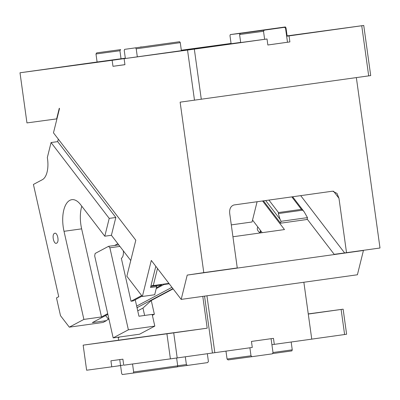 <?xml version="1.0" encoding="UTF-8"?>
<svg xmlns="http://www.w3.org/2000/svg" width="400" height="400" viewBox="0 0 400 400"><rect width="100%" height="100%" fill="white"/><g stroke="black" fill="none" stroke-linecap="round" stroke-linejoin="round"><path stroke-width="0.6" d="M368.695 75.885L361.74 25.75L363.75 25.46L370.705 75.595L180.13 102.16L203.785 272.62L187.22 275.095L363.435 250.475L357.405 274.77L181.63 299.33L181.19 299.39L151.31 260.43L142.365 296.465L126.855 276.24L135.805 240.205L53.475 132.835L59.51 108.54L59.28 108.24L56.635 118.895L56.95 118.85M252.54 220.06L262.21 232.675M187.22 275.095L181.19 299.39M307.13 219.02L334.2 254.33L346.52 252.675L338.975 198.3L337.025 193.415L332.595 191.185L233.915 204.975C230.68 206.12 229.28 208.985 229.72 213.565L237.265 267.945L203.785 272.62M292.645 196.765L304.11 211.72L307.475 217.625L307.01 219.5L280.58 223.195L263.44 200.85M232.94 236.765L284.485 229.565L262.56 200.97M356.355 77.61L380 248L346.52 252.675M363.75 25.46L287.11 35.895L285.995 27.875L285.275 27.975M288.36 35.67L287.105 35.84L288.365 35.72M231.055 43.435L181.32 50.23M155.81 266.295L150.54 287.505L156.71 286.645L154.7 294.74L142.365 296.465M307.475 217.625L281.045 221.315L280.58 223.195M281.045 221.315L280.025 219.26L265.67 200.535M125.35 58.365L111.415 60.24L125.335 58.275M201.29 99.275L194.33 49.14L124.11 58.675L124.945 64.69L112.98 66.31L124.94 64.64M194.49 100.215L187.535 50.08M295.47 34.95L307.32 33.32L295.47 34.95M95.98 53.985L96.725 52.86L120.655 49.615L119.915 50.74L95.98 53.985L97.095 62.005L20 72.78L26.955 122.915L56.635 118.895M156.71 286.645L156.005 285.725M304.11 211.72L302.66 210.17L278.33 213.57L280.025 219.26M278.33 213.57L278.485 212.56L268.915 200.085M291.825 196.88L301.39 209.36L302.66 210.17M181.37 50.585L231.085 43.64M181.35 50.445L231.075 43.575M289.885 41.92L287.49 42.245L286.655 36.23L289.05 35.905L289.885 41.92L267.855 45L267.02 38.985L240.695 42.55L239.58 34.53L263.515 31.285L264.63 39.31M137.325 56.825L136.215 48.805L180.265 42.65L181.38 50.67L124.11 58.675M240.67 42.385L181.38 50.67M287.11 35.895L286.62 35.965M202.285 48.005L188.95 49.845L202.285 48.005M343.255 28.31L329.925 30.145L343.255 28.31M287.49 42.245L267.855 44.99M286.655 36.23L285.54 28.21L284.52 27.33L264.255 30.16L263.515 31.285M264.255 30.16L240.325 33.405L239.58 34.53M284.52 27.33L240.325 33.405M180.265 42.65L179.65 41.71L124.585 49.36L124.245 50.425L125.365 58.495M136.215 48.805L135.595 47.865M285.995 27.875L285.38 26.94L230.315 34.585L241.425 33.25M230.315 34.585L229.975 35.65L231.095 43.725M285.38 26.94L241.325 33.095M112.98 66.31L112.145 60.295L125.36 58.445M179.65 41.71L124.585 49.36M231.09 43.675L181.375 50.62M97.095 62.005L125.32 58.175M119.915 50.74L121.03 58.765M83.875 63.9L72.025 65.53L83.875 63.9M49.11 68.76L35.775 70.595L49.11 68.76M181.32 50.25L194.8 48.395L181.325 50.275M96.725 52.86L120.655 49.615M141.215 47.035L140.92 46.785M240.69 42.53L239.175 42.75L240.695 42.55M194.33 49.14L267.02 38.985M289.05 35.905L361.74 25.75M112.145 60.295L20 72.78M300.695 195.64L344.625 252.935M185.305 356.795L186.38 364.55L187.4 365.43L207.665 362.6L208.405 361.47L207.33 353.72M291.165 342.015L292.245 349.825L291.91 350.89L272.435 353.61M292.245 349.825L273 352.515M308.275 314.06L343.135 309.18L346.615 334.245L311.75 339.13M249.89 347.785L251 355.795L252.02 356.675L272.285 353.845L273.025 352.715L271.915 344.695L311.755 339.14L303.86 282.25M252.02 356.675L228.085 359.915L227.065 359.035L251 355.795M225.97 351.125L227.065 359.035M271.915 344.695L271.08 338.69M206.94 295.79L214.835 352.68L252.28 347.45L251.445 341.435L273.47 338.355L274.305 344.37M214.835 352.68L212.44 353.005L204.55 296.125M202.785 296.375L207.2 328.185L173.72 332.86L177.195 357.93L212.44 353.005M177.195 357.93L170.4 358.87L166.92 333.8L173.72 332.86M170.4 358.87L123.73 365.195L122.895 359.175L110.925 360.8L111.76 366.815L120.575 365.585L121.685 373.605L122.305 374.54L133.315 373.05L133.65 371.985L132.54 363.96M166.92 333.8L83.155 345.15L86.63 370.22L111.76 366.815M119.74 359.565L120.575 365.585M133.65 371.985L177.705 365.83L176.62 358.01M133.315 373.05L177.365 366.895L177.705 365.83M168.745 333.48L188.005 330.83L168.745 333.48M83.155 345.15L118.645 340.18L118.27 337.485L119.145 337.365L119.1 337.065M207.2 328.185L118.645 340.18M116.57 340.55L97.315 343.2L116.57 340.55M164.44 334.065L152.585 335.695L164.44 334.065M173.125 288.875L151.26 300.505L154.36 314.265L152.375 315.32M137.12 308.135L137.395 307.885L137.1 308.04M137.735 310.845L142.965 308.06L151.26 300.505M144.63 315.445L142.965 308.06M152.205 314.565L154.36 314.265M177.4 366.785L187.4 365.43M177.695 365.725L186.38 364.55M119.145 337.36L118.27 337.485M308.27 314.02L328.975 311.13L308.265 313.985M343.135 309.18L308.25 313.905M341.125 309.47L344.605 334.54M118.135 365.875L122.85 365.205M117.875 243.725L114.575 245.48M135.24 299.79L138.95 316.24L152.165 314.395L154.81 326.11L128.375 329.8L109.885 247.8L108.55 246.325L95.13 253.465L94.68 255.89L113.17 337.895L128.375 329.8M142.11 296.135L133.055 300.955L131.02 301.235L121.335 258.285A7.59 3.625 -98 0 0 123.32 250.83M119.92 246.4L109.885 247.8M108.55 246.325L118.77 244.895M81.795 206.215A25.815 12.315 -98 0 0 81.64 228.85L64.015 231.31L83.885 319.405L101.505 316.945L81.64 228.85M107.7 313.645L101.505 316.945M150.805 286.45L161.66 284.935L156.445 287.71M141.675 295.57L131.02 301.235M154.81 326.11L139.6 334.2L113.17 337.895M83.885 319.405L69.31 327.16L60.5 315.67L56.495 297.9L58.73 296.71L33.415 184.445L42.36 179.685A20.245 9.66 82 0 0 47.33 157.58L51.065 142.55L57.67 141.625L115.825 217.47L109.215 218.395L51.065 142.55M69.31 327.16L103.065 322.445L106.455 320.64L92.355 322.61L107.86 314.36M109.12 319.935L108.32 318.94L106.455 320.64M108.32 318.94L105.6 315.565M130.755 260.53L111.4 235.285L104.795 236.21L80.55 204.59A25.815 12.315 -98 0 0 71.85 199.675A25.815 12.315 -98 0 0 69.81 200.35A25.815 12.315 -98 0 0 64.015 231.31M104.795 236.21L109.215 218.395M111.4 235.285L115.825 217.47M257.855 226.995A8.605 4.87 13.9 0 0 257.385 228A8.605 4.87 13.9 0 0 260.26 232.95M257.09 201.735L252.06 221.985L231.29 224.885M260.315 232.94L260.83 230.875M157.5 268.495L153.255 285.585L168.92 283.395L153.255 285.585M150.82 286.38L152.565 285.45A2.025 0.965 82 0 1 152.725 285.4A2.025 0.965 82 0 1 153.235 285.595M58.295 139.115L57.67 141.625M156.215 288.63L163.915 284.53L169.225 283.79M54.465 233.38C51.51 234.61 53.85 244.98 56.665 243.14C59.62 241.905 57.28 231.54 54.465 233.38L54.865 233.245M56.265 243.27L56.665 243.14M333.51 191.175L338.975 198.3M278.485 212.56L301.39 209.36M259.945 232.73L260.51 230.455M152.565 285.45L152.895 285.405M136.665 306.1L171.94 287.325M137.025 307.705L172.92 288.605"/></g></svg>
